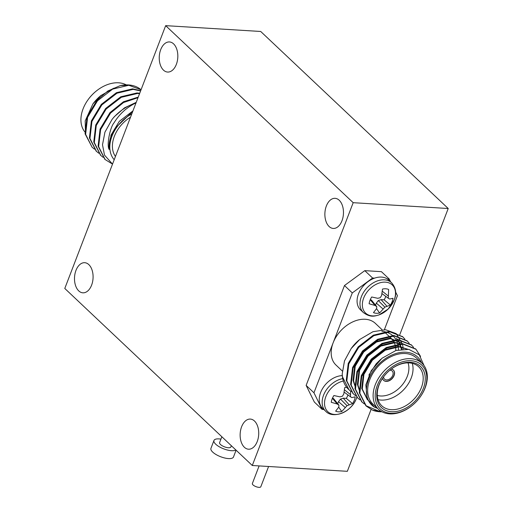 <?xml version="1.0" encoding="UTF-8"?>
<svg xmlns="http://www.w3.org/2000/svg" width="513" height="513" viewBox="0 0 513 513"><rect width="100%" height="100%" fill="white"/><g stroke="black" fill="none" stroke-linecap="round" stroke-linejoin="round"><path stroke-width="0.77" d="M371.072 409.477L347.333 471.319L252.293 465.496L64.785 288.46L165.667 25.65L353.181 202.686L252.293 465.496M399.813 334.611L448.215 208.509L260.707 31.473L165.667 25.65M448.215 208.509L353.181 202.686M390.611 281.836L389.232 279.04L381.415 271.666L364.788 270.646L344.48 285.536L306.139 385.404L314.347 402.051L322.158 409.425L323.876 409.528M173.58 43.861A15.089 9.272 93.5 0 1 177.312 61.085A15.089 9.272 93.5 0 1 167.61 72.057A15.089 9.272 93.5 0 1 159.28 56.436A15.089 9.272 93.5 0 1 169.457 41.944A15.089 9.272 93.5 0 1 173.58 43.861M339.215 200.243A15.089 9.272 93.5 0 1 342.947 217.467A15.089 9.272 93.5 0 1 333.245 228.439A15.089 9.272 93.5 0 1 324.915 212.812A15.089 9.272 93.5 0 1 335.092 198.326A15.089 9.272 93.5 0 1 339.215 200.243M254.474 421A15.089 9.272 93.5 0 1 258.206 438.23A15.089 9.272 93.5 0 1 248.504 449.202A15.089 9.272 93.5 0 1 240.174 433.575A15.089 9.272 93.5 0 1 250.35 419.083A15.089 9.272 93.5 0 1 254.474 421M88.839 264.625A15.089 9.272 93.5 0 1 92.571 281.849A15.089 9.272 93.5 0 1 82.869 292.82A15.089 9.272 93.5 0 1 74.539 277.193A15.089 9.272 93.5 0 1 84.716 262.701A15.089 9.272 93.5 0 1 88.839 264.625M131.77 113.957A31.684 22.239 133.4 0 0 114.2 159.723M115.451 156.471A28.664 20.122 -46.6 0 1 114.354 136.311A28.664 20.122 -46.6 0 1 130.52 117.201M132.694 111.552L115.117 128.237C110.526 135.458 108.532 142.531 109.141 149.443C106.428 145.282 110.103 127.134 114.085 122.761C116.707 118.439 119.882 114.579 123.627 111.174C125.595 109.089 132.617 104.229 135.374 103.286A37.718 26.477 133.4 0 0 112.148 119.292L104.921 132.187L102.504 144.813L104.511 155.125L112.52 164.096M126.294 84.876A31.684 22.239 133.4 0 0 118.612 82.805A31.684 22.239 133.4 0 0 95.758 91.461A31.684 22.239 133.4 0 0 88.409 99.246A31.684 22.239 133.4 0 0 85.267 132.399M88.409 99.246L88.557 99.035A30.171 21.18 -46.6 0 1 95.559 91.622L95.758 91.461M120.369 85.562L107.903 90.961L96.97 100.291L87.043 116.817L85.081 133.829L92.116 147.25L85.626 134.342L87.588 117.33L97.508 100.804L112.636 89.108L128.814 85.273L141.062 89.756A37.718 26.477 133.4 0 0 120.369 85.562L127.949 85.254M115.361 87.87L113.456 88.339L100.695 95.681L92.872 103.972L85.203 120.921L85.479 133.252M93.02 103.773A33.191 23.297 -46.6 0 1 100.644 95.719A33.191 23.297 -46.6 0 1 101.176 95.283M92.116 147.257L94.437 149.142M140.6 90.942L133.156 89.371L116.977 93.206L101.85 104.902L91.93 121.427L89.961 138.439L96.457 151.354L98.778 153.24M139.568 93.642L137.497 93.469L121.318 97.303L106.191 109L96.271 125.525L94.302 142.537L100.792 155.445L103.119 157.337M138.016 97.682L123.55 102.517L110.532 113.097L100.612 129.622L98.643 146.635L105.133 159.543L112.161 163.884M135.932 103.107L135.374 103.286M132.938 110.911L119.305 121.331L111.007 135.118L109.141 149.443M140.697 90.705L132.611 88.858L116.432 92.693L101.311 104.389L91.385 120.914L89.422 137.926L96.188 151.091M139.722 93.231L136.952 92.956L120.773 96.79L105.646 108.487L95.726 125.012L93.764 142.024L100.529 155.189M138.234 97.104L123.415 101.779L109.987 112.584L100.067 129.109L98.105 146.122L104.864 159.286M136.227 102.35L124.531 107.826L114.328 116.688L112.148 119.292M220.949 439.122A12.068 4.348 21 0 0 218.987 438.897A12.068 4.348 21 0 0 213.966 440.468A12.068 4.348 21 0 0 222.366 448.317A12.068 4.348 21 0 0 235.833 449.946M231.35 445.714L230.869 446.958A6.034 2.174 -159 0 1 224.457 446.823A6.034 2.174 -159 0 1 219.602 442.636L221.86 436.755M236.089 450.196L233.479 457.006A12.068 4.348 -159 0 1 220.654 456.737A12.068 4.348 -159 0 1 210.939 448.356L213.966 440.468M268.594 466.49L260.809 486.76A4.527 1.629 -159 0 1 258.93 487.35A4.527 1.629 -159 0 1 254.307 485.849A4.527 1.629 -159 0 1 252.364 483.515L259.116 465.913M343.377 381.031A19.385 13.607 133.4 0 0 324.941 399.608A19.385 13.607 133.4 0 0 335.983 414.478A19.385 13.607 133.4 0 0 356.362 398.511A19.385 13.607 133.4 0 0 356.836 397.139M346.698 387.334A14.056 9.869 133.4 0 0 344.678 387.623L343.787 394.042L342.383 396.267L339.959 396.85L333.886 395.542A14.056 9.869 133.4 0 0 331.283 402.314L337.214 404.007L338.952 405.206L338.76 407.142L335.643 411.157A14.056 9.869 133.4 0 0 341.767 411.535L347.032 405.7L352.559 403.616A14.056 9.869 133.4 0 0 355.156 396.844L351.803 397.581L350.469 396.761L350.661 391.182M347.942 394.914A11.626 8.157 -46.6 0 1 346.307 398.37L352.559 403.616M349.058 404.731L343.248 398.184L346.307 398.37M347.032 405.7L340.478 399.12L343.248 398.184M345.223 407.54L338.509 401.66L340.478 399.12M337.727 403.699L338.509 401.66M341.767 411.535L338.721 407.2M338.952 405.206L333.662 398.704L332.533 397.992M337.214 404.007L332.405 398.287M350.251 394.439L344.473 389.777M350.469 396.761L344.14 392.137M342.286 375.612A20.52 14.402 133.4 0 0 322.555 388.578A20.52 14.402 133.4 0 0 322.703 408.425L325.614 411.17A20.52 14.402 133.4 0 1 324.755 392.58A20.52 14.402 133.4 0 1 342.735 378.62M381.909 331.392A31.684 22.239 -46.6 0 1 393.067 335.944M393.561 336.432A31.684 22.239 -46.6 0 1 395.773 339.317M396.01 339.715A31.684 22.239 -46.6 0 1 397.306 342.613M397.453 343.05A31.684 22.239 -46.6 0 1 398.421 349.815M351.706 347.827A31.684 22.239 -46.6 0 1 359.055 340.042L359.722 339.491M395.844 350.526A28.664 20.122 133.4 0 0 394.266 342.748M394.022 342.242A28.664 20.122 133.4 0 0 391.599 338.747M391.098 338.24A28.664 20.122 133.4 0 0 390.996 338.144L387.302 334.656M382.082 329.724L375.375 323.389A28.664 20.122 133.4 0 0 352.784 321.882A28.664 20.122 133.4 0 0 333.123 342.851A28.664 20.122 133.4 0 0 336.015 365.076L342.274 370.989M389.232 279.04L387.283 278.918A20.52 14.402 -46.6 0 1 388.707 280.04L391.611 282.785A20.52 14.402 -46.6 0 0 384.384 279.835A20.52 14.402 -46.6 0 0 363.73 292.07A20.52 14.402 -46.6 0 0 363.441 312.622L360.536 309.878A20.52 14.402 -46.6 0 1 358.927 292.852A20.52 14.402 -46.6 0 1 374.567 278.142L372.598 278.02L352.29 292.917L313.956 392.785L322.158 409.425M384.384 329.673L397.434 295.68L395.613 291.987M364.788 270.646L372.598 278.02M352.29 292.917L344.48 285.536M306.139 385.404L313.956 392.785M348.757 389.553A37.718 26.477 -46.6 0 1 348.551 389.361A37.718 26.477 -46.6 0 1 342.197 374.08L344.486 360.915L351.161 348.564L359.767 339.452L372.951 331.719L385.609 329.737L396.222 333.649L402.538 344.217M402.59 344.46L402.955 347.019M402.981 347.397L403.045 349.103M351.649 347.91L351.373 348.282M383.564 380.293A7.092 4.976 133.4 0 0 385.981 381.242A7.092 4.976 133.4 0 0 393.08 377.074A7.092 4.976 133.4 0 0 393.298 369.982M383.577 376.856A5.585 3.918 133.4 0 0 384.519 379.126A5.585 3.918 133.4 0 0 386.488 379.928A5.585 3.918 133.4 0 0 392.105 376.6A5.585 3.918 133.4 0 0 392.182 371.008A5.585 3.918 133.4 0 0 389.867 370.2M382.544 378.331A7.092 4.976 133.4 0 0 383.641 380.37A7.092 4.976 133.4 0 0 386.135 381.39A7.092 4.976 133.4 0 0 393.279 377.164A7.092 4.976 133.4 0 0 393.375 370.059A7.092 4.976 133.4 0 0 391.278 369.078M412.689 405.052L412.49 405.219A31.684 22.239 -46.6 0 1 389.636 413.876A31.684 22.239 -46.6 0 1 378.479 409.316A31.684 22.239 -46.6 0 1 384.057 371.008A31.684 22.239 -46.6 0 1 421.981 363.242A31.684 22.239 -46.6 0 1 419.839 397.434L419.692 397.639A30.171 21.18 133.4 0 0 416.46 361.838A30.171 21.18 133.4 0 0 378.626 382.422A30.171 21.18 133.4 0 0 390.919 413.298A30.171 21.18 133.4 0 0 412.689 405.052A30.171 21.18 133.4 0 0 419.692 397.639M391.528 411.721A28.362 19.911 -46.6 0 1 383.448 377.029A28.362 19.911 -46.6 0 1 390.027 370.059A28.362 19.911 -46.6 0 1 425.258 377.831A28.362 19.911 -46.6 0 1 391.528 411.721M383.525 376.927A26.856 18.853 133.4 0 0 381.794 405.802A26.856 18.853 133.4 0 0 391.252 409.669A26.856 18.853 133.4 0 0 418.287 393.657A26.856 18.853 133.4 0 0 418.666 366.75A26.856 18.853 133.4 0 0 389.931 370.142M412.272 363.345A26.856 18.853 -46.6 0 1 405.123 388.129A26.856 18.853 -46.6 0 1 381.095 400.076A26.856 18.853 -46.6 0 1 378.023 399.621M377.292 395.427A23.835 16.73 133.4 0 0 380.537 395.978A23.835 16.73 133.4 0 0 402.102 385.09A23.835 16.73 133.4 0 0 408.047 362.851M381.954 411.798A37.718 26.477 -46.6 0 1 372.579 410.176L381.332 411.452M421.558 362.845A33.191 23.297 133.4 0 0 379.876 363.069A33.191 23.297 133.4 0 0 374.304 407.085L367.27 398.986L365.84 384.93L371.232 370.649L381.98 358.273L395.959 350.488L408.855 349.379L419.262 354.836L424.065 365.66M421.981 363.242L416.511 358.08A31.684 22.239 133.4 0 0 378.588 365.846A31.684 22.239 133.4 0 0 373.009 404.154L378.479 409.316M377.453 408.348L374.304 407.085M381.396 411.49L379.434 411.407L365.782 405.629L359.299 392.721L361.261 375.708L371.181 359.183L386.308 347.487L402.487 343.652L415.671 348.994M361.723 401.788L354.958 388.623L356.92 371.611L366.846 355.086L381.967 343.389L398.146 339.555L411.33 344.896M357.381 397.69L350.616 384.526L352.578 367.513L362.505 350.988L377.626 339.292L393.804 335.457L406.989 340.799M353.04 393.593L346.275 380.428L348.237 363.416L358.164 346.891L373.284 335.194L389.463 331.36L402.647 336.701M367.744 399.993L362.293 389.04L363.922 374.432L372.361 360.248L385.25 350.187L399.037 346.859L407.399 349.173M359.555 390.393L357.952 384.942L359.581 370.335L368.02 356.15L380.909 346.089L394.696 342.761L401.217 344.152M355.214 386.295L353.611 380.845L355.24 366.237L363.679 352.053L376.568 341.991L390.355 338.663L401.358 342.96L389.816 338.15L376.023 341.478L363.133 351.54L354.695 365.724L353.066 380.332L355.252 386.962M396.472 338.349L398.755 340.824M398.973 341.132L401.897 349.212M368.879 375.093L376.157 363.832L380.768 359.305M367.353 399.627L361.748 388.527L363.377 373.919L371.816 359.735L384.705 349.674L398.498 346.346L407.72 349.212M359.594 391.06L357.407 384.429L359.036 369.822L367.475 355.637L380.364 345.576L394.157 342.248L401.75 344.146M396.741 338.606L398.434 340.619M398.646 340.94L401.41 349.27M372.579 410.176L366.327 406.142L359.837 393.234L361.806 376.221L371.726 359.696L386.853 348L403.026 344.165L415.947 349.244L420.557 356.413M364.313 403.936L361.992 402.051L355.496 389.136L357.465 372.124L367.385 355.599L382.512 343.902L398.691 340.068L411.606 345.153L413.593 347.384M359.972 399.839L357.651 397.953L351.161 385.039L353.124 368.026L363.044 351.501L378.171 339.805L394.35 335.97L407.264 341.049L409.259 343.287M355.631 395.741L353.303 393.849L346.82 380.935L348.782 363.929L358.702 347.404L373.83 335.701L390.008 331.873L402.917 336.951L404.917 339.189M351.29 391.637L348.968 389.752L342.479 376.837L342.197 374.08M374.567 278.142A20.52 14.402 -46.6 0 1 381.48 277.091A20.52 14.402 -46.6 0 1 387.283 278.918M394.189 299.964A19.385 13.607 -46.6 0 1 365.686 313.18A19.385 13.607 -46.6 0 1 376.908 283.939A19.385 13.607 -46.6 0 1 394.189 299.964M375.041 305.459L369.116 303.767A14.056 9.869 -46.6 0 1 371.713 296.995L377.786 298.303L380.216 297.72L381.614 295.494L382.506 289.075A14.056 9.869 -46.6 0 1 388.463 289.383A14.056 9.869 -46.6 0 1 388.63 289.454L388.296 298.213L389.63 299.034L392.99 298.297A14.056 9.869 -46.6 0 1 390.387 305.068L384.865 307.152L379.594 312.988A14.056 9.869 -46.6 0 1 373.47 312.609L376.587 308.595L376.779 306.659L375.041 305.459L370.232 299.739M390.387 305.068L384.134 299.823A11.626 8.157 133.4 0 0 385.77 296.367M388.296 298.213L381.973 293.59M388.085 295.892L382.3 291.23M388.63 289.454L388.303 289.319M376.779 306.659L371.489 300.156L370.36 299.445M376.555 308.653L379.594 312.988M383.051 308.993L376.337 303.112L375.554 305.152M384.865 307.152L378.305 300.573L376.337 303.112M386.885 306.184L381.076 299.637L378.305 300.573M384.134 299.823L381.076 299.637M95.912 150.841L96.457 151.354M100.253 154.939L100.792 155.445M104.594 159.036L105.133 159.543M356.856 397.152L356.407 398.421C351.546 412.298 332.77 419.377 325.614 411.17M386.757 334.143L384.109 331.642M351.604 347.968L351.161 348.564M415.947 349.244L415.402 348.731M411.606 345.146L411.06 344.633M407.264 341.049L406.719 340.536M402.923 336.951L402.378 336.438M366.327 406.142L365.788 405.636M361.986 402.045L361.447 401.538M357.651 397.947L357.106 397.434M353.303 393.849L352.764 393.336M348.968 389.752L348.551 389.361M363.441 312.622C370.598 317.791 374.682 316.123 378.992 314.937L388.155 309.05L394.24 299.874C396.85 293.583 395.972 287.883 391.611 282.785"/></g></svg>
